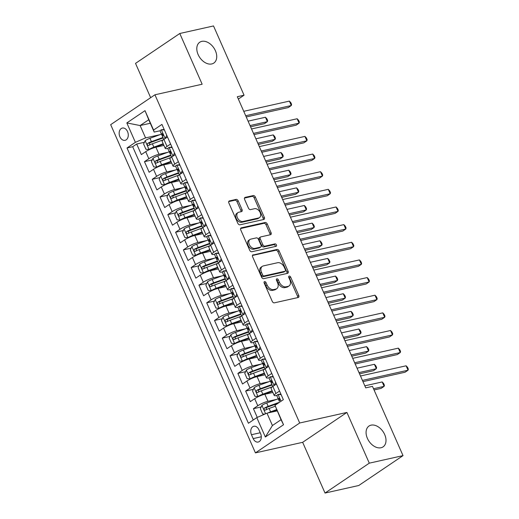 <?xml version="1.0" encoding="UTF-8"?>
<svg xmlns="http://www.w3.org/2000/svg" width="519" height="519" viewBox="0 0 519 519"><rect width="100%" height="100%" fill="white"/><g stroke="black" fill="none" stroke-linecap="round" stroke-linejoin="round"><path stroke-width="0.78" d="M264.554 281.577A1.349 0.915 56 0 0 264.333 281.674A1.349 0.915 56 0 0 264.158 282.998L272.274 301.403A1.927 1.31 56 0 0 274.363 302.837L298.204 297.504A1.927 1.31 56 0 0 298.516 297.374A1.927 1.31 56 0 0 298.762 295.48L290.646 277.075A1.349 0.915 56 0 0 289.187 276.069A1.349 0.915 56 0 0 288.966 276.166A1.349 0.915 56 0 0 288.791 277.49L289.842 279.871A6.17 4.184 56 0 1 289.057 285.93A6.17 4.184 56 0 1 288.051 286.365L286.066 286.806A6.17 4.184 56 0 1 279.378 282.213L278.333 279.832A1.349 0.915 56 0 0 276.867 278.826A1.349 0.915 56 0 0 276.646 278.917A1.349 0.915 56 0 0 276.478 280.247L277.529 282.628A6.17 4.184 56 0 1 276.737 288.687A6.17 4.184 56 0 1 275.732 289.115L273.747 289.563A6.17 4.184 56 0 1 267.064 284.963L266.013 282.583A1.349 0.915 56 0 0 264.554 281.577M211.746 63.954A12.566 8.525 56 0 0 213.802 63.078A12.566 8.525 56 0 0 214.684 49.279A12.566 8.525 56 0 0 201.787 41.371A12.566 8.525 56 0 0 199.731 42.247A12.566 8.525 56 0 0 198.848 56.039A12.566 8.525 56 0 0 211.746 63.954M381.017 447.748A12.566 8.525 56 0 0 383.074 446.872A12.566 8.525 56 0 0 383.956 433.073A12.566 8.525 56 0 0 371.059 425.158A12.566 8.525 56 0 0 369.003 426.034A12.566 8.525 56 0 0 368.12 439.833A12.566 8.525 56 0 0 381.017 447.748M119.889 136.769A6.286 4.463 -102.6 0 0 125.092 140.318A6.286 4.463 -102.6 0 0 127.544 131.599A6.286 4.463 -102.6 0 0 122.348 128.05A6.286 4.463 -102.6 0 0 119.889 136.769M238.182 200.847A1.927 1.31 56 0 0 236.093 199.413L229.404 200.905A1.927 1.31 56 0 0 229.093 201.041A1.927 1.31 56 0 0 228.847 202.935L237.864 223.371A1.927 1.31 56 0 0 239.947 224.811L263.788 219.479A1.927 1.31 56 0 0 264.106 219.342A1.927 1.31 56 0 0 264.353 217.448L255.335 197.012A1.927 1.31 56 0 0 253.246 195.579L245.169 197.382A1.927 1.31 56 0 0 244.851 197.518A1.927 1.31 56 0 0 244.605 199.413L248.465 208.158A1.927 1.31 56 0 0 250.554 209.592L254.563 208.696A5.158 3.497 56 0 1 259.85 211.947A5.158 3.497 56 0 1 259.487 217.604A5.158 3.497 56 0 1 258.644 217.967L242.95 221.477A5.158 3.497 56 0 1 237.663 218.227A5.158 3.497 56 0 1 238.026 212.569A5.158 3.497 56 0 1 238.863 212.206L241.484 211.622A1.927 1.31 56 0 0 241.796 211.486A1.927 1.31 56 0 0 242.042 209.592L238.182 200.847L236.988 201.657A1.927 1.31 56 0 0 234.899 200.217L228.697 201.606M202.157 84.227L179.782 33.495L213.517 25.95L244.06 95.211L237.313 96.716L365.726 387.868L372.473 386.363L403.023 455.624L369.288 463.162L346.913 412.436L299.69 422.998L154.934 94.789L202.157 84.227M253.168 254.771A1.927 1.31 56 0 0 252.85 254.907A1.927 1.31 56 0 0 252.604 256.801L261.621 277.237A1.927 1.31 56 0 0 263.71 278.677L287.545 273.344A1.927 1.31 56 0 0 287.863 273.208A1.927 1.31 56 0 0 288.11 271.314L279.092 250.878A1.927 1.31 56 0 0 277.003 249.444L252.61 255.147M249.743 250.307L240.725 229.872A1.927 1.31 56 0 1 240.972 227.977A1.927 1.31 56 0 1 241.283 227.841L265.125 222.508A1.927 1.31 56 0 1 267.214 223.942L271.074 232.694A1.927 1.31 56 0 1 270.827 234.588A1.927 1.31 56 0 1 270.509 234.718L260.843 236.885A1.927 1.31 56 0 0 260.532 237.014A1.927 1.31 56 0 0 260.285 238.909L262.841 244.715A1.927 1.31 56 0 0 264.93 246.149L274.999 243.898A1.349 0.915 56 0 1 276.38 244.747A1.349 0.915 56 0 1 276.283 246.227A1.349 0.915 56 0 1 276.063 246.324L251.825 251.741A1.927 1.31 56 0 1 249.743 250.307M163.219 138.08L162.116 138.326M144.425 142.284L136.685 144.016L141.356 154.604L145.722 151.658L148.836 158.717A7.856 1.486 -23.8 0 1 159.015 154.273L167.741 152.327M171.004 155.726L169.901 155.972M152.203 159.93L144.47 161.662L149.141 172.25L153.507 169.304L156.621 176.356A7.856 1.486 -23.8 0 1 166.8 171.919L175.526 169.973M178.783 173.372L177.68 173.618M159.988 177.576L152.255 179.308L156.92 189.896L161.286 186.944L164.4 194.002A7.856 1.486 -23.8 0 1 174.585 189.565L183.304 187.619M186.568 191.018L185.465 191.264M167.767 195.222L160.034 196.954L164.705 207.542L169.071 204.59L172.185 211.648A7.856 1.486 -23.8 0 1 182.364 207.211L191.089 205.264M194.346 208.664L193.243 208.91M175.552 212.868L167.819 214.6L172.49 225.188L176.856 222.236L179.963 229.294A7.856 1.486 -23.8 0 1 190.149 224.857L198.874 222.911M202.131 226.31L201.028 226.556M183.337 230.514L175.597 232.246L180.268 242.834L184.634 239.882L187.748 246.94A7.856 1.486 -23.8 0 1 197.934 242.503L206.653 240.557M209.916 243.956L208.813 244.202M191.115 248.16L183.382 249.892L188.053 260.48L192.419 257.528L195.533 264.586A7.856 1.486 -23.8 0 1 205.712 260.149L214.438 258.196M217.695 261.602L216.592 261.848M198.9 265.806L191.167 267.538L195.838 278.126L200.204 275.174L203.312 282.232A7.856 1.486 -23.8 0 1 213.497 277.795L222.216 275.842M225.48 279.248L224.377 279.494M206.685 283.452L198.946 285.184L203.617 295.772L207.983 292.82L211.097 299.878A7.856 1.486 -23.8 0 1 221.282 295.441L230.001 293.488M233.265 296.894L232.162 297.14M214.464 301.098L206.731 302.83L211.402 313.418L215.768 310.466L218.882 317.524A7.856 1.486 -23.8 0 1 229.061 313.087L237.786 311.134M241.043 314.54L239.94 314.786M222.249 318.744L214.516 320.47L219.18 331.057L223.546 328.112L226.66 335.17A7.856 1.486 -23.8 0 1 236.846 330.733L245.565 328.78M248.828 332.186L247.725 332.432M230.034 336.39L222.294 338.116L226.965 348.703L231.331 345.758L234.445 352.816A7.856 1.486 -23.8 0 1 244.624 348.379L253.35 346.426M256.613 349.832L255.51 350.078M237.812 354.036L230.079 355.762L234.75 366.349L239.116 363.404L242.23 370.462A7.856 1.486 -23.8 0 1 252.409 366.025L261.135 364.072M264.392 367.478L263.289 367.724M245.597 371.682L237.864 373.408L242.529 383.995L246.895 381.05L250.009 388.108A7.856 1.486 -23.8 0 1 260.194 383.671L268.913 381.718M272.177 385.124L271.074 385.37M253.376 389.328L245.643 391.054L250.314 401.641L254.68 398.696A7.856 1.486 -23.8 0 1 264.859 394.258L272.871 392.468M145.722 151.658A7.856 1.486 156.2 0 1 155.908 147.221L163.913 145.424M153.507 169.304A7.856 1.486 156.2 0 1 163.686 164.86L171.698 163.07M161.286 186.944A7.856 1.486 156.2 0 1 171.471 182.506L179.483 180.716M169.071 204.59A7.856 1.486 156.2 0 1 179.25 200.152L187.262 198.362M176.856 222.236A7.856 1.486 156.2 0 1 187.035 217.798L195.047 216.008M184.634 239.882A7.856 1.486 156.2 0 1 194.82 235.444L202.832 233.654M192.419 257.528A7.856 1.486 156.2 0 1 202.598 253.09L210.61 251.3M200.204 275.174A7.856 1.486 156.2 0 1 210.383 270.736L218.395 268.946M207.983 292.82A7.856 1.486 156.2 0 1 218.168 288.382L226.174 286.592M215.768 310.466A7.856 1.486 156.2 0 1 225.947 306.028L233.959 304.238M223.546 328.112A7.856 1.486 156.2 0 1 233.732 323.674L241.744 321.884M231.331 345.758A7.856 1.486 156.2 0 1 241.517 341.32L249.522 339.53M239.116 363.404A7.856 1.486 156.2 0 1 249.295 358.966L257.307 357.176M246.895 381.05A7.856 1.486 156.2 0 1 257.08 376.612L265.092 374.822M260.59 433.599L258.877 429.713A6.085 4.321 -102.6 0 0 253.836 426.274A6.085 4.321 -102.6 0 0 251.462 434.721L253.168 438.607A6.085 4.321 -102.6 0 0 258.209 442.039A6.085 4.321 -102.6 0 0 260.59 433.599M299.69 422.998L255.432 452.879L110.677 124.67L154.934 94.789M136.685 144.016L132.682 146.721L127.012 147.986L248.419 423.264L256.795 417.607L266.98 413.169L277.152 410.892M127.012 147.986L135.388 142.336L126.824 122.925L145.009 110.651L153.566 130.061L161.941 124.404L283.348 399.675L274.979 405.333L283.536 424.743L265.358 437.017L256.795 417.607M167.968 148.382L167.631 148.46A7.856 1.486 -23.8 0 1 165.23 148.402A7.856 1.486 -23.8 0 1 167.021 146.436L170.595 144.023M175.753 166.028L175.416 166.106A7.856 1.486 -23.8 0 1 173.009 166.048A7.856 1.486 -23.8 0 1 174.799 164.082L178.374 161.668M183.538 183.674L183.194 183.752A7.856 1.486 -23.8 0 1 180.794 183.694A7.856 1.486 -23.8 0 1 182.584 181.728L186.159 179.315M191.316 201.32L190.979 201.398A7.856 1.486 -23.8 0 1 188.572 201.34A7.856 1.486 -23.8 0 1 190.363 199.374L193.944 196.961M199.101 218.966L198.758 219.044A7.856 1.486 -23.8 0 1 196.357 218.986A7.856 1.486 -23.8 0 1 198.148 217.02L201.722 214.607M206.886 236.612L206.543 236.69A7.856 1.486 -23.8 0 1 204.142 236.625A7.856 1.486 -23.8 0 1 205.933 234.666L209.507 232.253M214.665 254.258L214.328 254.336A7.856 1.486 -23.8 0 1 211.921 254.271A7.856 1.486 -23.8 0 1 213.711 252.312L217.292 249.899M222.45 271.904L222.106 271.982A7.856 1.486 -23.8 0 1 219.706 271.917A7.856 1.486 -23.8 0 1 221.496 269.958L225.071 267.545M230.228 289.55L229.891 289.628A7.856 1.486 -23.8 0 1 227.491 289.563A7.856 1.486 -23.8 0 1 229.281 287.604L232.856 285.184M238.013 307.196L237.676 307.274A7.856 1.486 -23.8 0 1 235.269 307.209A7.856 1.486 -23.8 0 1 237.06 305.25L240.641 302.83M245.798 324.842L245.455 324.92A7.856 1.486 -23.8 0 1 243.054 324.855A7.856 1.486 -23.8 0 1 244.845 322.896L248.419 320.476M253.577 342.488L253.24 342.559A7.856 1.486 -23.8 0 1 250.839 342.501A7.856 1.486 -23.8 0 1 252.63 340.542L256.204 338.122M261.362 360.134L261.025 360.205A7.856 1.486 -23.8 0 1 258.618 360.147A7.856 1.486 -23.8 0 1 260.408 358.181L263.983 355.768M269.147 377.78L268.803 377.851A7.856 1.486 -23.8 0 1 266.403 377.793A7.856 1.486 -23.8 0 1 268.193 375.827L271.768 373.414M261.161 406.974L253.428 408.7L257.794 405.754A7.856 1.486 -23.8 0 1 267.973 401.317L276.698 399.364M276.925 395.426L276.588 395.497A7.856 1.486 -23.8 0 1 274.181 395.439A7.856 1.486 -23.8 0 1 275.972 393.473L279.553 391.06M274.181 395.439L271.074 388.381A7.856 1.486 -23.8 0 1 272.864 386.415L276.439 384.002M167.481 136.964L163.907 139.377A7.856 1.486 156.2 0 0 162.116 141.343L165.23 148.402M175.266 154.61L171.685 157.023A7.856 1.486 156.2 0 0 169.895 158.989L173.009 166.048M183.045 172.256L179.47 174.669A7.856 1.486 156.2 0 0 177.68 176.635L180.794 183.694M190.83 189.902L187.255 192.315A7.856 1.486 156.2 0 0 185.465 194.281L188.572 201.34M198.608 207.548L195.034 209.961A7.856 1.486 156.2 0 0 193.243 211.927L196.357 218.986M206.393 225.194L202.819 227.607A7.856 1.486 156.2 0 0 201.028 229.567L204.142 236.625M214.178 242.84L210.604 245.253A7.856 1.486 156.2 0 0 208.813 247.213L211.921 254.271M221.957 260.486L218.382 262.899A7.856 1.486 156.2 0 0 216.592 264.859L219.706 271.917M229.742 278.132L226.167 280.545A7.856 1.486 156.2 0 0 224.377 282.505L227.491 289.563M237.527 295.772L233.946 298.191A7.856 1.486 156.2 0 0 232.155 300.151L235.269 307.209M245.305 313.418L241.731 315.837A7.856 1.486 156.2 0 0 239.94 317.797L243.054 324.855M253.09 331.064L249.516 333.483A7.856 1.486 156.2 0 0 247.725 335.443L250.839 342.501M260.875 348.71L257.294 351.123A7.856 1.486 156.2 0 0 255.504 353.089L258.618 360.147M268.654 366.356L265.079 368.769A7.856 1.486 156.2 0 0 263.289 370.735L266.403 377.793M245.643 391.054L250.009 388.108M237.864 373.408L242.23 370.462M230.079 355.762L234.445 352.816M222.294 338.116L226.66 335.17M214.516 320.47L218.882 317.524M206.731 302.83L211.097 299.878M198.946 285.184L203.312 282.232M191.167 267.538L195.533 264.586M183.382 249.892L187.748 246.94M175.597 232.246L179.963 229.294M167.819 214.6L172.185 211.648M160.034 196.954L164.4 194.002M152.255 179.308L156.621 176.356M144.47 161.662L148.836 158.717M132.682 146.721L253.22 420.02M253.428 408.7L257.262 417.406M150.296 123.269L140.117 125.546L145.567 137.898L159.956 134.68M266.98 413.169L272.423 425.522L281.038 419.709L274.979 405.333M346.913 412.436L302.655 442.318L325.03 493.05L369.288 463.162M325.03 493.05L358.765 485.505L403.023 455.624M179.782 33.495L135.524 63.376L150.653 97.676M302.655 442.318L255.432 452.879M238.351 99.064L244.06 95.211M160.189 130.736L154.182 132.079L148.732 119.733L140.117 125.546L126.824 122.925M153.566 130.061L154.182 132.079M145.567 137.898L135.388 142.336M272.423 425.522L265.358 437.017M281.038 419.709L283.536 424.743M145.009 110.651L148.732 119.733M264.022 282.505A1.349 0.915 56 0 1 264.82 283.393L265.864 285.774A6.17 4.184 56 0 0 272.553 290.368L273.747 289.563M276.737 288.687L275.544 289.492A6.17 4.184 56 0 1 274.538 289.926L272.553 290.368M289.057 285.93L287.863 286.741A6.17 4.184 56 0 1 286.851 287.169L284.866 287.617A6.17 4.184 56 0 1 278.184 283.017L277.133 280.636A1.349 0.915 56 0 0 276.342 279.754M297.718 297.614A1.927 1.31 56 0 0 297.569 296.284L289.453 277.886A1.349 0.915 56 0 0 288.655 276.997M287.059 273.455A1.927 1.31 56 0 0 286.91 272.125L277.899 251.689A1.927 1.31 56 0 0 275.81 250.249L252.455 255.471M262.633 274.921A1.349 0.915 56 0 0 264.093 275.926L285.022 271.242A1.349 0.915 56 0 0 285.242 271.152A1.349 0.915 56 0 0 285.411 269.828L284.308 267.311A6.17 4.184 56 0 0 277.62 262.718L263.321 265.916A6.17 4.184 56 0 0 262.309 266.351A6.17 4.184 56 0 0 261.524 272.41L262.633 274.921L261.44 275.725A1.349 0.915 56 0 0 262.899 276.731L264.093 275.926M284.217 271.787A1.349 0.915 56 0 1 284.042 271.956A1.349 0.915 56 0 1 283.822 272.053L262.899 276.731M262.309 266.351L261.115 267.155A6.17 4.184 56 0 0 260.33 273.215L261.524 272.41M261.44 275.725L260.33 273.215M240.576 228.542L263.931 223.319L265.125 222.508M270.023 234.828A1.927 1.31 56 0 0 269.874 233.498L266.02 224.753A1.927 1.31 56 0 0 263.931 223.319M260.532 237.014L259.331 237.825A1.927 1.31 56 0 0 259.085 239.72L261.647 245.519A1.927 1.31 56 0 0 263.736 246.953L273.798 244.702L274.999 243.898M275.401 246.473A1.349 0.915 56 0 0 274.921 245.189A1.349 0.915 56 0 0 273.798 244.702M250.813 239.123A5.158 3.497 56 0 0 249.97 239.486A5.158 3.497 56 0 0 249.607 245.143A5.158 3.497 56 0 0 254.9 248.393L260.428 247.154A1.927 1.31 56 0 0 260.739 247.018A1.927 1.31 56 0 0 260.986 245.13L258.43 239.324A1.927 1.31 56 0 0 256.341 237.89L250.813 239.123M249.97 239.486L248.77 240.291A5.158 3.497 56 0 0 248.413 245.954A5.158 3.497 56 0 0 253.7 249.198L254.9 248.393M260.739 247.018L259.545 247.829A1.927 1.31 56 0 1 259.234 247.965L253.7 249.198M240.991 211.733A1.927 1.31 56 0 0 240.848 210.403L236.988 201.657M238.026 212.569L236.826 213.374A5.158 3.497 56 0 0 236.463 219.037A5.158 3.497 56 0 0 241.757 222.281L242.95 221.477M259.487 217.604L258.293 218.415A5.158 3.497 56 0 1 257.45 218.771L241.757 222.281M263.302 219.589A1.927 1.31 56 0 0 263.152 218.259L254.141 197.817A1.927 1.31 56 0 0 252.052 196.383L244.462 198.083M267.914 412.962A5.203 0.986 -23.8 0 1 270.594 411.814L276.595 409.634M270.568 412.365L276.802 410.107M264.885 414.084L262.679 413.98L260.343 408.687L261.959 405.307A5.203 0.986 -23.8 0 1 266.701 402.991L278.216 398.813L279.274 401.213A5.203 0.986 -23.8 0 1 279.67 400.519C280.059 399.241 279.747 398.534 278.735 398.404A5.203 0.986 156.2 0 0 278.34 399.092A5.203 0.986 156.2 0 0 278.664 399.267L279.89 399.435M374.063 389.964L381.141 388.381L384.131 386.363L382.185 381.952L364.831 385.831M279.631 402.193L268.18 406.345A5.203 0.986 156.2 0 0 264.502 408.012C263.665 409.394 263.976 410.094 265.436 410.133A5.203 0.986 -23.8 0 1 269.114 408.459L275.252 406.234M266.26 409.692L266.442 407.577A2.653 0.5 -23.8 0 1 267.577 407.104L277.886 403.367M373.518 388.731L384.131 386.363L384.404 385.247L383.625 383.483L382.185 381.952M281.123 394.628L277.989 394.479A5.203 0.986 156.2 0 0 276.861 395.744L278.34 399.092M277.989 394.479L280.909 394.142M362.982 381.634L405.06 372.227L408.051 370.209L362.437 380.408M406.105 365.798L407.545 367.329L408.323 369.093L408.051 370.209L406.105 365.798L360.491 375.996M258.916 385.345L260.395 388.699L271.911 384.521L270.431 381.167L258.916 385.345A5.203 0.986 -23.8 0 0 254.174 387.661L252.558 391.041L254.894 396.334L258.066 396.484A5.203 0.986 -23.8 0 1 262.809 394.168L272.131 390.788M258.066 396.484L259.312 396.205M260.467 395.712A2.653 0.5 -23.8 0 1 262.205 394.933L272.339 391.255M359.531 373.823L373.356 370.735L376.346 368.717L374.4 364.306L357.046 368.185M258.475 392.053L258.657 389.931A2.653 0.5 -23.8 0 1 259.792 389.464L271.307 385.286A12.469 2.355 -23.8 0 1 272.118 384.994M260.395 388.699A5.203 0.986 156.2 0 0 256.717 390.366C255.886 391.748 256.198 392.448 257.651 392.487A5.203 0.986 -23.8 0 1 261.329 390.813L272.248 386.856M358.992 372.597L376.346 368.717L376.619 367.608L375.84 365.843L374.4 364.306M251.131 367.699L252.61 371.053L264.126 366.875L262.646 363.521L251.131 367.699A5.203 0.986 -23.8 0 0 246.395 370.015L244.78 373.395L247.115 378.688L250.281 378.838A5.203 0.986 -23.8 0 1 255.024 376.522L264.353 373.142M250.281 378.838L251.527 378.559M252.682 378.066A2.653 0.5 -23.8 0 1 254.427 377.287L264.554 373.609M351.752 356.177L365.571 353.089L368.561 351.071L366.622 346.66L349.261 350.539M250.696 374.407L250.878 372.292A2.653 0.5 -23.8 0 1 252.013 371.818L263.529 367.64A12.469 2.355 -23.8 0 1 264.34 367.348M252.61 371.053A5.203 0.986 156.2 0 0 248.932 372.72C248.101 374.102 248.413 374.802 249.866 374.841A5.203 0.986 -23.8 0 1 253.544 373.174L264.469 369.21M351.207 354.951L368.561 351.071L368.84 349.962L368.062 348.197L366.622 346.66M243.353 350.053L244.832 353.407L256.347 349.229L254.868 345.875L243.353 350.053A5.203 0.986 -23.8 0 0 238.61 352.369L236.995 355.749L239.33 361.042L242.503 361.192A5.203 0.986 -23.8 0 1 247.245 358.876L256.568 355.496M242.503 361.192L243.748 360.913M244.903 360.42A2.653 0.5 -23.8 0 1 246.642 359.641L256.775 355.963M343.967 338.531L357.792 335.443L360.783 333.425L358.837 329.014L341.483 332.893M242.911 356.761L243.093 354.646A2.653 0.5 -23.8 0 1 244.228 354.172L255.744 349.994A12.469 2.355 -23.8 0 1 256.555 349.702M244.832 353.407A5.203 0.986 156.2 0 0 241.153 355.08C240.323 356.456 240.634 357.163 242.088 357.195A5.203 0.986 -23.8 0 1 245.766 355.528L256.684 351.564M343.429 337.305L360.783 333.425L361.055 332.316L360.277 330.551L358.837 329.014M235.568 332.407L237.047 335.761L248.562 331.583L247.083 328.229L235.568 332.407A5.203 0.986 -23.8 0 0 230.825 334.723L229.21 338.103L231.545 343.396L234.718 343.546A5.203 0.986 -23.8 0 1 239.46 341.23L248.783 337.85M234.718 343.546L235.963 343.267M237.118 342.774A2.653 0.5 -23.8 0 1 238.857 341.995L248.99 338.317M336.189 320.885L350.007 317.797L352.998 315.779L351.052 311.368L333.698 315.247M235.126 339.115L235.308 337A2.653 0.5 -23.8 0 1 236.443 336.526L247.959 332.348A12.469 2.355 -23.8 0 1 248.77 332.056M237.047 335.761A5.203 0.986 156.2 0 0 233.368 337.434C232.538 338.81 232.849 339.517 234.303 339.549A5.203 0.986 -23.8 0 1 237.981 337.882L248.899 333.918M335.644 319.659L352.998 315.779L353.27 314.67L352.492 312.905L351.052 311.368M273.344 376.982L270.204 376.833A5.203 0.986 156.2 0 0 269.076 378.098L270.555 381.446A5.203 0.986 156.2 0 0 270.879 381.621L272.105 381.789M270.204 376.833L273.13 376.496M274.149 385.552L275.693 382.315M355.197 363.988L397.282 354.581L400.272 352.563L354.652 362.762M398.326 348.152L399.766 349.683L400.545 351.447L400.272 352.563L398.326 348.152L352.706 358.35M272.773 386.48L271.489 383.567A5.203 0.986 -23.8 0 1 271.885 382.873C272.274 381.595 271.962 380.888 270.95 380.758A5.203 0.986 156.2 0 0 270.555 381.446M265.559 359.336L262.419 359.187A5.203 0.986 156.2 0 0 261.297 360.452L262.776 363.806A5.203 0.986 156.2 0 0 263.094 363.975L264.327 364.143M262.419 359.187L265.345 358.856M266.364 367.906L267.908 364.669M347.412 346.348L389.497 336.935L392.487 334.917L346.874 345.116M390.541 330.506L391.981 332.043L392.76 333.808L392.487 334.917L390.541 330.506L344.927 340.704M264.988 368.834L263.704 365.921A5.203 0.986 -23.8 0 1 264.106 365.227C264.495 363.949 264.184 363.248 263.172 363.112A5.203 0.986 156.2 0 0 262.776 363.806M257.774 341.69L254.641 341.547A5.203 0.986 156.2 0 0 253.512 342.806L254.991 346.16A5.203 0.986 156.2 0 0 255.316 346.329L256.542 346.497M254.641 341.547L257.56 341.21M258.579 350.26L260.129 347.023M339.634 328.702L381.712 319.289L384.702 317.271L339.089 327.47M382.763 312.86L384.203 314.397L384.981 316.162L384.702 317.271L382.763 312.86L337.142 323.058M257.21 351.188L255.925 348.275A5.203 0.986 -23.8 0 1 256.321 347.581C256.71 346.303 256.399 345.602 255.387 345.466A5.203 0.986 156.2 0 0 254.991 346.16M249.996 324.044L246.856 323.901A5.203 0.986 156.2 0 0 245.727 325.16L247.206 328.514A5.203 0.986 156.2 0 0 247.531 328.683L248.757 328.851M246.856 323.901L249.782 323.564M250.8 332.614L252.344 329.377M331.849 311.056L373.933 301.643L376.924 299.625L331.304 309.824M374.978 295.214L376.418 296.751L377.196 298.516L376.924 299.625L374.978 295.214L329.364 305.412M249.425 333.542L248.14 330.629A5.203 0.986 -23.8 0 1 248.536 329.935C248.925 328.657 248.614 327.956 247.602 327.82A5.203 0.986 156.2 0 0 247.206 328.514M227.789 314.767L229.262 318.115L240.777 313.937L239.298 310.589A15.025 2.842 -23.8 0 1 239.304 310.583L227.789 314.767A5.203 0.986 -23.8 0 0 223.047 317.077L221.431 320.457L223.767 325.75L226.933 325.9A5.203 0.986 -23.8 0 1 231.675 323.584L241.004 320.204M226.933 325.9L228.178 325.621M229.333 325.128A2.653 0.5 -23.8 0 1 231.078 324.349L241.205 320.671M328.404 303.245L342.229 300.151L345.219 298.133L343.273 293.722L325.913 297.601M227.348 321.469L227.53 319.354A2.653 0.5 -23.8 0 1 228.665 318.88L240.18 314.702A12.469 2.355 -23.8 0 1 240.991 314.41M229.262 318.115A5.203 0.986 156.2 0 0 225.59 319.788C224.753 321.164 225.064 321.871 226.518 321.903A5.203 0.986 -23.8 0 1 230.196 320.236L241.121 316.272M327.859 302.013L345.219 298.133L345.492 297.024L344.713 295.259L343.273 293.722M242.211 306.398L239.071 306.255A5.203 0.986 156.2 0 0 237.949 307.514L239.428 310.868A5.203 0.986 156.2 0 0 239.746 311.037L240.978 311.205M239.071 306.255L241.997 305.918M243.015 314.968L244.559 311.731M324.064 293.41L366.148 283.997L369.139 281.979L323.525 292.178M367.193 277.568L368.633 279.105L369.411 280.87L369.139 281.979L367.193 277.568L321.579 287.766M241.64 315.896L240.362 312.983A5.203 0.986 -23.8 0 1 240.758 312.289C241.147 311.011 240.835 310.31 239.823 310.174A5.203 0.986 156.2 0 0 239.428 310.868M220.004 297.121L221.483 300.469L232.999 296.291L231.519 292.943L220.004 297.121A5.203 0.986 -23.8 0 0 215.262 299.431L213.646 302.811L215.982 308.104L219.154 308.254A5.203 0.986 -23.8 0 1 223.897 305.944L233.219 302.558M219.154 308.254L220.4 307.975M221.555 307.482A2.653 0.5 -23.8 0 1 223.293 306.703L233.427 303.025M320.619 285.599L334.444 282.505L337.434 280.487L335.488 276.076L318.134 279.955M219.563 303.823L219.745 301.708A2.653 0.5 -23.8 0 1 220.88 301.234L232.395 297.056A12.469 2.355 -23.8 0 1 233.206 296.771M221.483 300.469A5.203 0.986 156.2 0 0 217.805 302.142C216.974 303.518 217.286 304.225 218.739 304.257A5.203 0.986 -23.8 0 1 222.417 302.59L233.336 298.626M320.08 284.367L337.434 280.487L337.707 279.378L336.928 277.613L335.488 276.076M234.426 288.752L231.292 288.609A5.203 0.986 156.2 0 0 230.164 289.868L231.643 293.222A5.203 0.986 156.2 0 0 231.967 293.391L233.193 293.566M231.292 288.609L234.212 288.272M235.23 297.322L236.781 294.085M316.285 275.764L358.37 266.351L361.36 264.333L315.74 274.532M359.414 259.922L360.854 261.459L361.633 263.224L361.36 264.333L359.414 259.922L313.794 270.12M233.861 298.25L232.577 295.337A5.203 0.986 -23.8 0 1 232.973 294.649C233.362 293.371 233.05 292.664 232.038 292.528A5.203 0.986 156.2 0 0 231.643 293.222M212.219 279.475L213.698 282.823L225.214 278.645L223.734 275.297L212.219 279.475A5.203 0.986 -23.8 0 0 207.477 281.785L205.861 285.165L208.197 290.458L211.369 290.608A5.203 0.986 -23.8 0 1 216.112 288.298L225.434 284.912M211.369 290.608L212.615 290.329M213.77 289.836A2.653 0.5 -23.8 0 1 215.508 289.057L225.642 285.379M312.84 267.953L326.659 264.859L329.649 262.841L327.703 258.43L310.349 262.309M211.778 286.177L211.966 284.062A2.653 0.5 -23.8 0 1 213.095 283.588L224.61 279.41A12.469 2.355 -23.8 0 1 225.421 279.125M213.698 282.823A5.203 0.986 156.2 0 0 210.02 284.496C209.189 285.872 209.501 286.579 210.954 286.611A5.203 0.986 -23.8 0 1 214.632 284.944L225.557 280.98M312.295 266.721L329.649 262.841L329.922 261.732L329.143 259.967L327.703 258.43M226.647 271.113L223.507 270.963A5.203 0.986 156.2 0 0 222.379 272.222L223.858 275.576A5.203 0.986 156.2 0 0 224.182 275.745L225.408 275.92M223.507 270.963L226.433 270.626M227.452 279.676L228.996 276.439M308.5 258.118L350.584 248.705L353.575 246.687L307.962 256.886M351.629 242.276L353.069 243.813L353.848 245.578L353.575 246.687L351.629 242.276L306.015 252.474M226.076 280.604L224.792 277.691A5.203 0.986 -23.8 0 1 225.188 277.003C225.577 275.725 225.265 275.018 224.253 274.882A5.203 0.986 156.2 0 0 223.858 275.576M215.956 257.651A15.025 2.842 -23.8 0 0 215.949 257.651L204.441 261.829A5.203 0.986 -23.8 0 0 199.698 264.139L198.083 267.519L200.418 272.812L203.591 272.962A5.203 0.986 -23.8 0 1 208.327 270.652L217.656 267.266M203.591 272.962L204.83 272.683M205.991 272.19A2.653 0.5 -23.8 0 1 207.73 271.411L217.863 267.733M305.055 250.307L318.88 247.213L321.871 245.195L319.925 240.784L302.571 244.663M215.949 257.651L217.429 260.999A15.025 2.842 156.2 0 0 217.429 260.999L205.92 265.177A5.203 0.986 156.2 0 0 202.241 266.85C201.404 268.226 201.716 268.933 203.176 268.965A5.203 0.986 -23.8 0 1 206.854 267.298L217.772 263.334M203.999 268.531L204.181 266.416A2.653 0.5 -23.8 0 1 205.316 265.942L216.832 261.764A12.469 2.355 -23.8 0 1 217.643 261.479M304.51 249.075L321.871 245.195L322.143 244.086L321.365 242.321L319.925 240.784M218.862 253.467L215.722 253.317A5.203 0.986 156.2 0 0 214.6 254.576L216.079 257.93A5.203 0.986 156.2 0 0 216.404 258.099L217.63 258.274M215.722 253.317L218.648 252.98M215.807 253.317L219.654 262.043L221.211 258.793M300.715 240.472L342.8 231.059L345.79 229.041L300.177 239.24M343.844 224.63L345.284 226.167L346.063 227.932L345.79 229.041L343.844 224.63L298.23 234.828M218.298 262.958L217.013 260.045A5.203 0.986 -23.8 0 1 217.409 259.357C217.798 258.079 217.487 257.372 216.475 257.236A5.203 0.986 156.2 0 0 216.079 257.93M196.656 244.183L198.135 247.537L209.65 243.359A15.025 2.842 156.2 0 0 209.65 243.359L208.171 240.005L196.656 244.183A5.203 0.986 -23.8 0 0 191.913 246.493L190.298 249.873L192.633 255.166L195.806 255.316A5.203 0.986 -23.8 0 1 200.548 253.006L209.871 249.62M195.806 255.316L197.051 255.037M198.206 254.544A2.653 0.5 -23.8 0 1 199.945 253.765L210.078 250.087M297.27 232.661L311.095 229.567L314.086 227.549L312.14 223.138L294.786 227.017M196.214 250.885L196.396 248.77A2.653 0.5 -23.8 0 1 197.531 248.296L209.047 244.118A12.469 2.355 -23.8 0 1 209.858 243.833M198.135 247.537A5.203 0.986 156.2 0 0 194.456 249.204C193.626 250.58 193.937 251.287 195.391 251.319A5.203 0.986 -23.8 0 1 199.069 249.652L209.987 245.688M296.732 231.429L314.086 227.549L314.358 226.44L313.58 224.675L312.14 223.138M188.871 226.537L190.35 229.891L201.865 225.713L200.386 222.359L188.871 226.537A5.203 0.986 -23.8 0 0 184.128 228.847L182.519 232.227L184.848 237.52L188.021 237.67A5.203 0.986 -23.8 0 1 192.763 235.36L202.086 231.974M188.021 237.67L189.266 237.391M190.421 236.898A2.653 0.5 -23.8 0 1 192.16 236.119L202.293 232.447M289.492 215.015L303.31 211.921L306.301 209.903L304.355 205.492L287.001 209.371M188.429 233.239L188.618 231.124A2.653 0.5 -23.8 0 1 189.753 230.65L201.262 226.472A12.469 2.355 -23.8 0 1 202.079 226.187M190.35 229.891A5.203 0.986 156.2 0 0 186.671 231.558C185.841 232.934 186.152 233.641 187.606 233.673A5.203 0.986 -23.8 0 1 191.284 232.006L202.209 228.042M288.947 213.783L306.301 209.903L306.573 208.794L305.795 207.029L304.355 205.492M181.092 208.891L182.571 212.245L194.08 208.067A15.025 2.842 156.2 0 0 194.08 208.067L192.607 204.713L181.092 208.891A5.203 0.986 -23.8 0 0 176.35 211.201L174.734 214.581L177.07 219.874L180.242 220.024A5.203 0.986 -23.8 0 1 184.985 217.714L194.307 214.328M180.242 220.024L181.481 219.745M182.643 219.252A2.653 0.5 -23.8 0 1 184.381 218.473L194.515 214.801M281.707 197.369L295.532 194.275L298.522 192.257L296.576 187.846L279.222 191.725M180.651 215.593L180.833 213.478A2.653 0.5 -23.8 0 1 181.968 213.004L193.483 208.826A12.469 2.355 -23.8 0 1 194.294 208.541M182.571 212.245A5.203 0.986 156.2 0 0 178.893 213.912C178.056 215.288 178.367 215.995 179.827 216.027A5.203 0.986 -23.8 0 1 183.505 214.36L194.424 210.396M281.168 196.137L298.522 192.257L298.795 191.148L298.016 189.383L296.576 187.846M173.307 191.245L174.786 194.599L186.302 190.421L184.822 187.067L173.307 191.245A5.203 0.986 -23.8 0 0 168.565 193.555L166.949 196.935L169.285 202.228L172.457 202.378A5.203 0.986 -23.8 0 1 177.2 200.068L186.522 196.682M172.457 202.378L173.703 202.099M174.858 201.606A2.653 0.5 -23.8 0 1 176.596 200.827L186.73 197.155M273.922 179.723L287.747 176.629L290.737 174.611L288.791 170.2L271.437 174.079M172.866 197.947L173.048 195.832A2.653 0.5 -23.8 0 1 174.183 195.358L185.698 191.18A12.469 2.355 -23.8 0 1 186.509 190.895M174.786 194.599A5.203 0.986 156.2 0 0 171.108 196.266C170.277 197.642 170.589 198.349 172.042 198.381A5.203 0.986 -23.8 0 1 175.72 196.714L186.639 192.75M273.383 178.491L290.737 174.611L291.01 173.502L290.231 171.737L288.791 170.2M165.522 173.599L167.001 176.953L178.517 172.775L177.037 169.421L165.522 173.599A5.203 0.986 -23.8 0 0 160.786 175.909L159.171 179.289L161.506 184.582L164.672 184.732A5.203 0.986 -23.8 0 1 169.415 182.422L178.737 179.036M164.672 184.732L165.918 184.453M167.073 183.96A2.653 0.5 -23.8 0 1 168.818 183.181L178.945 179.509M266.143 162.077L279.962 158.989L282.952 156.965L281.006 152.554L263.652 156.44M165.087 180.301L165.269 178.186A2.653 0.5 -23.8 0 1 166.404 177.712L177.913 173.534A12.469 2.355 -23.8 0 1 178.731 173.249M167.001 176.953A5.203 0.986 156.2 0 0 163.323 178.62C162.492 179.996 162.804 180.703 164.257 180.735A5.203 0.986 -23.8 0 1 167.935 179.068L178.86 175.104M265.598 160.851L282.952 156.965L283.231 155.856L282.453 154.091L281.006 152.554M157.744 155.953L159.223 159.307L170.738 155.129L169.259 151.775L157.744 155.953A5.203 0.986 -23.8 0 0 153.001 158.263L151.386 161.643L153.721 166.936L156.894 167.086A5.203 0.986 -23.8 0 1 161.636 164.776L170.959 161.39M156.894 167.086L158.139 166.813M159.294 166.314A2.653 0.5 -23.8 0 1 161.033 165.535L171.166 161.863M258.358 144.431L272.183 141.343L275.174 139.319L273.228 134.908L255.873 138.794M157.302 162.655L157.484 160.54A2.653 0.5 -23.8 0 1 158.619 160.066L170.135 155.888A12.469 2.355 -23.8 0 1 170.946 155.603M159.223 159.307A5.203 0.986 156.2 0 0 155.544 160.974C154.714 162.35 155.025 163.057 156.478 163.096A5.203 0.986 -23.8 0 1 160.157 161.422L171.075 157.458M257.82 143.205L275.174 139.319L275.446 138.21L274.668 136.445L273.228 134.908M149.959 138.307L151.438 141.661L162.953 137.483L161.474 134.129L149.959 138.307A5.203 0.986 -23.8 0 0 145.216 140.623L143.601 144.003L145.936 149.297L149.109 149.44A5.203 0.986 -23.8 0 1 153.851 147.13L163.174 143.75M149.109 149.44L150.354 149.167M151.509 148.668A2.653 0.5 -23.8 0 1 153.248 147.889L163.381 144.217M250.58 126.785L264.398 123.697L267.389 121.673L265.443 117.262L248.088 121.148M149.517 145.009L149.699 142.894A2.653 0.5 -23.8 0 1 150.834 142.42L162.35 138.242A12.469 2.355 -23.8 0 1 163.161 137.957M151.438 141.661A5.203 0.986 156.2 0 0 147.759 143.328C146.929 144.704 147.24 145.411 148.694 145.45A5.203 0.986 -23.8 0 1 152.372 143.776L163.29 139.812M250.035 125.559L267.389 121.673L267.661 120.564L266.883 118.799L265.443 117.262M211.084 235.821L207.944 235.671A5.203 0.986 156.2 0 0 206.815 236.93L208.294 240.284A5.203 0.986 156.2 0 0 208.619 240.453L209.845 240.628M207.944 235.671L210.87 235.334M208.022 235.671L211.869 244.397L213.432 241.147M292.937 222.826L335.021 213.413L338.012 211.395L292.392 221.594M336.065 206.984L337.506 208.521L338.284 210.286L338.012 211.395L336.065 206.984L290.445 217.182M210.513 245.312L209.228 242.399A5.203 0.986 -23.8 0 1 209.624 241.711C210.013 240.433 209.702 239.726 208.69 239.59A5.203 0.986 156.2 0 0 208.294 240.284M203.299 218.175L200.159 218.025A5.203 0.986 156.2 0 0 199.03 219.284L200.509 222.638A5.203 0.986 156.2 0 0 200.834 222.807L202.06 222.982M200.159 218.025L203.085 217.688M200.237 218.032L204.084 226.751L205.647 223.501M285.152 205.18L327.236 195.767L330.227 193.749L284.613 203.954M328.28 189.338L329.721 190.875L330.499 192.64L330.227 193.749L328.28 189.338L282.667 199.543M202.728 227.666L201.443 224.753A5.203 0.986 -23.8 0 1 201.839 224.065C202.235 222.787 201.923 222.08 200.905 221.944A5.203 0.986 156.2 0 0 200.509 222.638M195.514 200.529L192.38 200.379A5.203 0.986 156.2 0 0 191.252 201.638L192.731 204.992A5.203 0.986 156.2 0 0 193.055 205.161L194.281 205.336M192.38 200.379L195.3 200.042M192.458 200.386L196.305 209.105L197.869 205.855M277.373 187.534L319.451 178.121L322.442 176.103L276.828 186.308M320.495 171.692L321.936 173.229L322.714 174.994L322.442 176.103L320.495 171.692L274.882 181.897M194.949 210.02L193.665 207.107A5.203 0.986 -23.8 0 1 194.061 206.419C194.45 205.141 194.138 204.434 193.126 204.298A5.203 0.986 156.2 0 0 192.731 204.992M187.735 182.883L184.595 182.733A5.203 0.986 156.2 0 0 183.467 183.992L184.946 187.346A5.203 0.986 156.2 0 0 185.27 187.515L186.496 187.69M184.595 182.733L187.521 182.396M184.673 182.74L188.52 191.459L190.084 188.209M269.588 169.888L311.672 160.475L314.663 158.457L269.043 168.662M312.717 154.046L314.157 155.583L314.936 157.348L314.663 158.457L312.717 154.046L267.097 164.251M187.164 192.374L185.88 189.461A5.203 0.986 -23.8 0 1 186.276 188.773C186.665 187.495 186.353 186.788 185.341 186.652A5.203 0.986 156.2 0 0 184.946 187.346M179.95 165.237L176.81 165.087A5.203 0.986 156.2 0 0 175.688 166.346L177.161 169.7A5.203 0.986 156.2 0 0 177.485 169.875L178.718 170.044M176.81 165.087L179.736 164.75M176.888 165.094L180.735 173.813L182.299 170.563M261.803 152.242L303.887 142.829L306.878 140.811L261.265 151.016M304.932 136.4L306.372 137.937L307.151 139.702L306.878 140.811L304.932 136.4L259.318 146.605M179.379 174.728L178.095 171.821A5.203 0.986 -23.8 0 1 178.497 171.127C178.886 169.849 178.575 169.142 177.563 169.012A5.203 0.986 156.2 0 0 177.161 169.7M172.165 147.591L169.032 147.441A5.203 0.986 156.2 0 0 167.903 148.7L169.382 152.054A5.203 0.986 156.2 0 0 169.707 152.229L170.933 152.398M169.032 147.441L171.951 147.104M169.11 147.448L172.957 156.167L174.52 152.917M254.025 134.596L296.102 125.189L299.093 123.165L253.48 133.37M297.147 118.754L298.594 120.291L299.372 122.056L299.093 123.165L297.147 118.754L251.533 128.959M171.601 157.082L170.316 154.175A5.203 0.986 -23.8 0 1 170.712 153.481C171.101 152.203 170.79 151.496 169.778 151.366A5.203 0.986 156.2 0 0 169.382 152.054M164.387 129.945L161.247 129.795A5.203 0.986 156.2 0 0 160.118 131.054L161.597 134.408A5.203 0.986 156.2 0 0 161.922 134.583L163.148 134.752M161.247 129.795L164.173 129.458M165.191 138.508L166.735 135.271M246.24 116.95L288.324 107.543L291.315 105.519L245.695 115.724M289.368 101.108L290.809 102.645L291.587 104.41L291.315 105.519L289.368 101.108L243.748 111.313M163.816 139.436L162.531 136.529A5.203 0.986 -23.8 0 1 162.927 135.835C163.316 134.557 163.005 133.85 161.993 133.72A5.203 0.986 156.2 0 0 161.597 134.408M155.908 147.221L159.015 154.273M163.686 164.86L166.8 171.919M171.471 182.506L174.585 189.565M179.25 200.152L182.364 207.211M187.035 217.798L190.149 224.857M194.82 235.444L197.934 242.503M202.598 253.09L205.712 260.149M210.383 270.736L213.497 277.795M218.168 288.382L221.282 295.441M225.947 306.028L229.061 313.087M233.732 323.674L236.846 330.733M241.517 341.32L244.624 348.379M249.295 358.966L252.409 366.025M257.08 376.612L260.194 383.671M264.859 394.258L267.973 401.317M272.864 386.415L275.972 393.473M163.907 139.377L167.021 146.436M171.685 157.023L174.799 164.082M179.47 174.669L182.584 181.728M187.255 192.315L190.363 199.374M195.034 209.961L198.148 217.02M202.819 227.607L205.933 234.666M210.604 245.253L213.711 252.312M218.382 262.899L221.496 269.958M226.167 280.545L229.281 287.604M233.946 298.191L237.06 305.25M241.731 315.837L244.845 322.896M249.516 333.483L252.63 340.542M257.294 351.123L260.408 358.181M265.079 368.769L268.193 375.827M254.68 398.696L257.794 405.754M261.304 436.784L253.168 438.607M260.22 432.762L251.462 434.721M265.864 285.774L267.064 284.963M274.538 289.926L275.732 289.115M277.133 280.636L278.333 279.832M278.184 283.017L279.378 282.213M284.866 287.617L286.066 286.806M286.851 287.169L288.051 286.365M289.453 277.886L290.646 277.075M297.569 296.284L298.762 295.48M264.82 283.393L266.013 282.583M275.81 250.249L277.003 249.444M277.899 251.689L279.092 250.878M286.91 272.125L288.11 271.314M283.822 272.053L285.022 271.242M240.732 228.217L241.283 227.841M266.02 224.753L267.214 223.942M269.874 233.498L271.074 232.694M259.085 239.72L260.285 238.909M261.647 245.519L262.841 244.715M263.736 246.953L264.93 246.149M259.234 247.965L260.428 247.154M240.848 210.403L242.042 209.592M257.45 218.771L258.644 217.967M244.611 197.758L245.169 197.382M252.052 196.383L253.246 195.579M254.141 197.817L255.335 197.012M263.152 218.259L264.353 217.448M228.853 201.281L229.404 200.905M234.899 200.217L236.093 199.413M261.92 405.391L265.611 413.766M269.114 408.459L270.594 411.814M266.701 402.991L268.18 406.345M266.442 407.577L264.502 408.012M281.045 401.232L278.067 394.485M254.135 387.745L257.988 396.477M261.329 390.813L262.809 394.168M258.657 389.931L256.717 390.366M246.35 370.099L250.203 378.831M253.544 373.174L255.024 376.522M250.878 372.292L248.932 372.72M238.571 352.453L242.418 361.185M245.766 355.528L247.245 358.876M243.093 354.646L241.153 355.08M230.786 334.807L234.64 343.539M237.981 337.882L239.46 341.23M235.308 337L233.368 337.434M274.129 385.559L270.282 376.839M266.344 367.913L262.497 359.193M258.566 350.273L254.719 341.547M250.781 332.627L246.934 323.901M223.001 317.161L226.855 325.893M230.196 320.236L231.675 323.584M227.53 319.354L225.59 319.788M242.996 314.981L239.155 306.255M215.223 299.515L219.076 308.247M222.417 302.59L223.897 305.944M219.745 301.708L217.805 302.142M235.217 297.335L231.37 288.609M207.438 281.869L211.291 290.601M214.632 284.944L216.112 288.298M211.966 284.062L210.02 284.496M227.432 279.689L223.585 270.963M199.653 264.223L203.506 272.962M206.854 267.298L208.327 270.652M204.441 261.829L205.92 265.177M204.181 266.416L202.241 266.85M191.874 246.577L195.728 255.316M199.069 249.652L200.548 253.006M196.396 248.77L194.456 249.204M184.089 228.931L187.943 237.67M191.284 232.006L192.763 235.36M188.618 231.124L186.671 231.558M176.311 211.285L180.158 220.024M183.505 214.36L184.985 217.714M180.833 213.478L178.893 213.912M168.526 193.639L172.379 202.378M175.72 196.714L177.2 200.068M173.048 195.832L171.108 196.266M160.741 175.993L164.594 184.732M167.935 179.068L169.415 182.422M165.269 178.186L163.323 178.62M152.962 158.347L156.809 167.086M160.157 161.422L161.636 164.776M157.484 160.54L155.544 160.974M145.177 140.707L149.031 149.44M152.372 143.776L153.851 147.13M149.699 142.894L147.759 143.328M165.172 138.521L161.325 129.802M284.042 271.956L285.242 271.152"/></g></svg>
